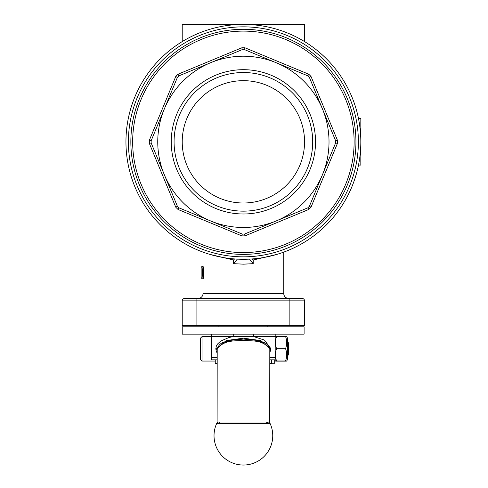 <?xml version="1.0" encoding="UTF-8"?>
<svg xmlns="http://www.w3.org/2000/svg" width="488" height="488" viewBox="0 0 488 488"><rect width="100%" height="100%" fill="white"/><g stroke="black" fill="none" stroke-linecap="round" stroke-linejoin="round"><path stroke-width="0.73" d="M300.254 325.337L304.555 325.337L304.555 300.87A2.446 2.446 0 0 0 303.835 299.138A2.446 2.446 0 0 1 304.555 300.87L289.872 300.87L289.872 325.337L300.254 325.337M186.52 325.337L196.902 325.337L196.902 300.87L289.872 300.87L289.872 298.424L184.671 298.424A2.446 2.446 0 0 0 182.225 300.87L182.225 325.337L186.52 325.337M302.109 298.424A2.446 2.446 0 0 1 303.835 299.138A2.446 2.446 0 0 0 302.109 298.424L196.902 298.424L196.902 300.87L182.225 300.87M283.76 252.119L283.76 293.526A4.892 4.892 0 0 0 288.652 298.424M198.128 298.424A4.892 4.892 0 0 0 203.02 293.526L283.76 293.526M237.272 259.201L233.569 263.673L243.39 264.161L253.205 263.673L253.205 259.988L276.916 254.388M249.502 259.116L253.205 263.673M243.39 259.274A117.437 117.437 0 0 0 360.827 141.837A117.437 117.437 0 0 0 243.39 24.4A117.437 117.437 0 0 0 125.953 141.837A117.437 117.437 0 0 0 243.39 259.274M243.39 256.828A114.991 114.991 0 0 1 128.399 141.837A114.991 114.991 0 0 1 243.39 26.846A114.991 114.991 0 0 1 358.381 141.837A114.991 114.991 0 0 1 243.39 256.828M209.828 254.376L233.557 259.988L234.588 258.945M253.205 259.988L252.192 258.945M201.806 266.552L203.032 266.552C203.734 266.173 203.734 279.166 203.032 278.788L201.806 278.788C202.489 279.166 202.489 266.173 201.806 266.552L201.806 267.778C202.27 267.473 202.27 277.867 201.806 277.562L201.806 278.788M289.872 325.337L196.902 325.337M182.225 41.584L182.225 24.4L260.513 24.4L260.513 25.657M201.886 277.245L201.886 268.095M202.355 278.788L203.02 278.788L203.02 293.526M202.355 266.552L203.02 266.552L203.02 252.119M127.173 124.934L127.289 124.147M127.337 159.838L127.173 158.746M260.513 24.4L304.555 24.4L304.555 41.584M226.261 24.4L226.261 25.657M358.503 118.596L360.827 118.596L360.827 165.078L358.503 165.078M244.982 235.875L244.488 234.069A92.238 92.238 0 0 1 242.286 234.069L241.792 235.875A94.05 94.05 0 0 0 244.982 235.875L308.758 209.462A94.05 94.05 0 0 0 311.009 207.205L337.428 143.429A94.05 94.05 0 0 0 337.428 140.245L311.009 76.47A94.05 94.05 0 0 0 308.758 74.219L244.982 47.8A94.05 94.05 0 0 0 241.792 47.8L242.286 49.605A92.238 92.238 0 0 1 244.488 49.605L244.982 47.8M311.009 207.205L309.386 206.278A92.238 92.238 0 0 1 307.824 207.833L276.159 220.954A85.632 85.632 0 0 0 322.501 174.606L335.622 142.941L322.501 174.606A85.632 85.632 0 0 0 322.501 109.068L335.622 140.739A92.238 92.238 0 0 1 335.622 142.941L337.428 143.429M308.758 74.219L307.824 75.841A92.238 92.238 0 0 1 309.386 77.397A92.238 92.238 0 0 1 309.386 77.403L322.501 109.068A85.632 85.632 0 0 0 276.159 62.726L244.488 49.605L276.159 62.726A85.632 85.632 0 0 0 164.273 109.068L177.394 77.397A92.238 92.238 0 0 1 178.95 75.841L178.022 74.219A94.05 94.05 0 0 0 175.765 76.47L177.394 77.403A92.238 92.238 0 0 1 177.394 77.397L151.158 140.739A92.238 92.238 0 0 1 151.158 140.733L149.352 140.245A94.05 94.05 0 0 0 149.352 143.429L151.158 142.941A92.238 92.238 0 0 1 151.158 140.739L164.273 109.068A85.632 85.632 0 0 0 276.159 220.954L307.824 207.833L308.758 209.462M243.39 80.672A61.165 61.165 0 0 1 304.555 141.837A61.165 61.165 0 0 1 243.39 203.002A61.165 61.165 0 0 1 182.225 141.837A61.165 61.165 0 0 1 243.39 80.672M243.39 29.292A112.545 112.545 0 0 0 130.845 141.837A112.545 112.545 0 0 0 243.39 254.382A112.545 112.545 0 0 0 355.935 141.837A112.545 112.545 0 0 0 243.39 29.292A112.545 112.545 0 0 0 130.845 141.837A112.545 112.545 0 0 0 243.39 254.382M243.39 72.523A69.314 69.314 0 0 1 312.698 141.837A69.314 69.314 0 0 1 243.39 211.151A69.314 69.314 0 0 1 174.076 141.837A69.314 69.314 0 0 1 243.39 72.523M243.39 213.988A72.151 72.151 0 0 0 315.541 141.837A72.151 72.151 0 0 0 243.39 69.686A72.151 72.151 0 0 0 171.239 141.837A72.151 72.151 0 0 0 243.39 213.988M242.286 234.069L178.95 207.833A92.238 92.238 0 0 1 177.394 206.278L175.765 207.205A94.05 94.05 0 0 0 178.022 209.462L178.95 207.833L242.286 234.069L178.95 207.833M177.394 206.278L151.158 142.941M311.009 76.47L309.386 77.403L335.622 140.739A92.238 92.238 0 0 1 335.622 140.739L337.428 140.245M242.286 49.605L178.95 75.841M241.792 47.8L178.022 74.219M175.765 76.47L149.352 140.245M149.352 143.429L175.765 207.205M178.022 209.462L241.792 235.875M335.622 142.941L309.386 206.278M244.488 49.605L307.824 75.841M304.091 326.801L304.103 334.14L182.225 334.14L182.225 326.801L304.091 326.801M216.544 348.804L226.395 340.539L243.457 338.178L260.464 340.545L270.254 348.804L269.797 350.78M269.797 352.836L270.98 348.81L264.466 340.063L253.662 336.592L275.195 336.592L275.195 334.14M233.813 334.14A2.446 0.64 90 0 0 233.172 336.592L253.656 336.592A2.446 0.64 90 0 0 253.016 334.14M211.585 334.14L211.585 336.592L233.172 336.592L228.909 337.537L220.643 341.106L217.441 344.119L216.3 346.199L215.818 348.737L216.257 351.287L217.197 353.123M217.203 348.774L217.197 348.56C225.34 339.386 234.612 341.374 243.506 340.276C252.394 341.38 261.678 339.38 269.803 348.585L269.705 423.444M269.797 348.585C266.155 340.594 261.281 342.423 256.969 340.392L243.506 339.05L230.043 340.392C225.7 342.381 220.881 340.624 217.197 348.56L217.197 348.56M267.808 422.022A2.446 2.446 0 0 1 270.077 423.444A29.359 29.359 0 0 1 243.39 465.04A29.359 29.359 0 0 1 216.696 423.444L270.077 423.444L266.424 423.444L266.161 422.016L219.368 422.016L220.381 423.444L216.696 423.444A2.446 2.446 0 0 1 218.923 422.016A2.446 2.446 0 0 1 218.966 422.022M271.523 359.833L271.523 363.505L269.779 363.505M215.251 359.833L215.251 363.505L217.184 363.505M217.197 351.153L216.544 348.816M269.785 359.833L275.195 359.833L275.195 336.592M217.191 357.387L211.585 357.387L211.585 359.833L217.191 359.833M211.585 357.387L211.585 336.592L202.038 336.592L200.574 338.056L200.574 358.625M287.426 355.886L288.652 354.66L288.652 342.985L287.426 341.759M200.574 348.822L200.574 341.795M274.707 359.833L274.707 363.255L271.523 363.255M285.559 336.659C287.029 336.61 287.029 336.567 285.559 336.525C287.029 340.575 287.029 344.632 285.559 348.688C287.029 352.787 287.029 356.887 285.559 360.986C287.029 361.035 287.029 361.077 285.559 361.12C287.029 361.077 287.029 361.035 285.559 360.986L276.574 360.986C275.104 361.035 275.104 361.077 276.574 361.12C275.104 361.077 275.104 361.035 276.574 360.986C275.104 356.887 275.104 352.787 276.574 348.688C275.104 344.632 275.104 340.575 276.574 336.525C275.104 336.567 275.104 336.61 276.574 336.659M286.651 336.586L287.426 337.934L287.426 359.711L286.651 361.059M285.559 336.525L276.574 336.525M285.559 348.688L276.574 348.688M285.559 361.12L276.574 361.12M184.671 298.424A2.446 2.446 0 0 0 182.939 299.138M233.569 259.988L233.569 263.673M354.117 141.837A110.733 110.733 0 0 1 243.39 252.571A110.733 110.733 0 0 1 132.657 141.837A110.733 110.733 0 0 1 243.39 31.104A110.733 110.733 0 0 1 354.117 141.837M309.386 77.397L335.622 140.739M151.158 140.739L177.394 77.397M307.824 207.833L244.488 234.069M216.544 348.761L215.818 348.737M275.195 357.387L269.791 357.387M215.251 361.053L202.038 361.053L202.038 336.592M267.857 325.337L267.857 326.801M218.923 325.337L218.923 326.801M304.103 334.14L304.103 326.801M217.105 422.828L217.203 348.627M266.424 423.444L267.711 422.016M267.473 422.016L267.149 422.016M266.808 422.016L218.935 422.016M202.038 361.053L200.574 359.589M274.774 359.833L275.482 361.059M275.195 337.086L275.482 336.586"/></g></svg>
